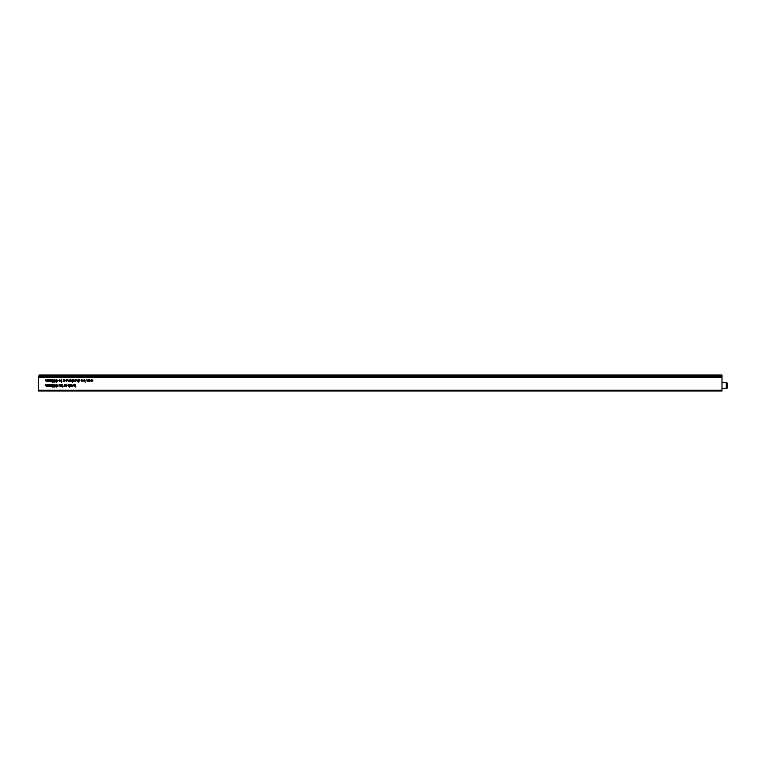 <?xml version="1.0" encoding="UTF-8"?>
<svg xmlns="http://www.w3.org/2000/svg" width="766" height="766" viewBox="0 0 766 766"><rect width="100%" height="100%" fill="white"/><g stroke="black" fill="none" stroke-linecap="round" stroke-linejoin="round"><path stroke-width="1.15" d="M76.906 380.941L77.988 380.817L78.247 379.668L78.247 382.224L78.027 381.142L77.337 381.525L76.648 380.597L76.878 379.668L76.878 380.52M88.971 381.152L88.741 379.668L90.666 380.587L89.708 381.525L88.971 381.152M84.94 380.003L85.16 382.224L84.94 381.162L84.193 381.525L83.245 380.578L84.203 379.639L84.94 380.003M79.654 381.047L78.735 381.267L79.434 381.056L78.697 380.166L79.233 379.639L79.654 381.047M53.428 385.786L53.17 387.031L52.145 387.031L52.998 386.782L52.05 385.355L52.921 384.475L53.687 385.174L52.911 384.733L52.28 385.365L53.428 385.786M56.694 387.098L55.861 385.269L56.713 384.475L57.555 385.241L56.694 387.098M60.236 384.542L60.466 386.361L60.236 384.542M59.758 385.911L58.829 386.131L59.537 385.92L58.8 385.03L59.336 384.503L59.758 385.911M71.851 384.542L72.081 386.361L71.209 386.332L71.851 384.542M69.294 384.877L69.514 387.098L69.294 386.035L68.547 386.39L67.599 385.451L68.557 384.503L69.294 384.877M64.622 384.542L64.851 386.361L63.98 386.332L64.622 384.542M76.207 380.578L75.26 381.525L74.321 380.578L75.26 379.639L76.207 380.578M72.942 381.487L72.617 382.224L72.081 381.487L72.397 379.668L72.942 381.487M69.227 379.668L69.457 381.487L68.538 381.525L67.858 379.668L68.576 381.296L69.227 379.668M63.473 381.133L63.252 379.668L65.167 380.587L64.21 381.525L63.473 381.133M51.408 379.668L51.638 381.487L49.531 381.525L48.919 380.654L49.139 379.668L49.57 381.296L50.384 379.668L50.824 381.296L51.408 379.668M75.623 384.542L75.853 387.098L75.623 385.614L74.474 386.361L75.441 385.499L74.379 384.542L75.623 385.375L75.623 384.542M56.694 382.224L55.861 380.396L56.713 379.601L57.555 380.376L56.694 382.224M61.874 381.487L61.548 382.224L61.012 381.487L61.328 379.668L61.874 381.487M721.993 375.043L39.009 375.043L721.993 375.043L721.993 376.7L38.3 376.7L38.3 390.239L721.993 390.239L721.993 390.957L38.3 390.957L38.3 390.239M721.993 376.7L721.993 390.239M48.181 384.542L48.402 386.361L46.305 386.39L45.682 385.528L45.912 384.542L46.343 386.169L47.157 384.542L47.588 386.169L48.181 384.542M60.686 380.578L59.748 381.525L58.8 380.578L59.748 379.639L60.686 380.578M54.29 381.583L55.535 381.583L54.798 382.224L54.07 381.573L53.936 380.405L54.798 379.601L55.631 380.338L54.798 379.859L54.166 380.386L54.932 380.913L54.29 381.583M48.181 379.668L48.402 381.487L46.305 381.525L45.682 380.654L45.912 379.668L46.343 381.296L47.157 379.668L47.588 381.296L48.181 379.668M53.428 380.913L53.17 382.157L52.145 382.157L52.998 381.908L52.05 380.482L52.921 379.601L53.687 380.309L52.911 379.859L52.28 380.491L53.428 380.913M67.178 380.53L66.518 379.859L65.646 380.137L66.489 379.639L67.408 380.578L66.479 381.525L65.55 380.53L67.178 380.53M71.535 380.53L70.865 379.859L69.993 380.137L70.836 379.639L71.755 380.578L70.836 381.525L69.898 380.53L71.535 380.53M73.708 379.668L73.929 381.487L73.268 381.525L73.708 379.668M65.522 386.026L65.292 384.542L67.217 385.451L66.259 386.39L65.522 386.026M70.185 386.141L71.152 386.361L69.773 386.361L70.836 384.762L69.802 384.542L71.248 384.542L70.185 386.141M73.335 384.503L74.158 386.361L73.335 384.733L72.521 386.361L73.335 384.503M62.573 384.877L62.802 387.098L62.573 386.035L61.835 386.39L60.878 385.451L61.835 384.503L62.573 384.877M54.29 386.447L55.535 386.457L54.798 387.098L54.07 386.447L53.936 385.279L54.798 384.475L55.631 385.212L54.798 384.733L54.166 385.26L54.932 385.786L54.29 386.447M51.408 384.542L51.638 386.361L49.531 386.39L48.919 385.528L49.139 384.542L49.57 386.169L50.384 384.542L50.824 386.169L51.408 384.542M82.632 380.53L81.972 379.859L81.1 380.137L81.943 379.639L82.862 380.578L81.933 381.525L81.004 380.53L82.632 380.53M88.004 379.668L88.234 381.487L87.314 381.525L86.635 379.668L87.353 381.296L88.004 379.668M92.906 380.568L91.882 381.525L91.049 381.095L92.676 380.587L91.049 380.051L91.901 379.639L92.906 380.568M721.993 377.408L38.3 377.408M66.249 386.169L66.987 385.451L66.259 384.733L65.522 385.442L66.249 386.169M61.845 384.733L61.108 385.451L61.835 386.169L62.573 385.451L61.845 384.733M68.557 384.733L67.82 385.451L68.557 386.169L69.294 385.451L68.557 384.733M64.21 381.296L64.947 380.578L64.21 379.859L63.473 380.578L64.21 381.296M89.699 381.296L90.436 380.578L89.708 379.859L88.971 380.578L89.699 381.296M84.203 379.859L83.465 380.578L84.203 381.296L84.94 380.578L84.203 379.859M75.26 381.296L75.978 380.568L75.26 379.859L74.541 380.568L75.26 381.296M59.748 381.296L60.466 380.568L59.748 379.859L59.03 380.568L59.748 381.296M56.694 385.786L57.326 385.241L56.703 384.733L56.081 385.26L56.694 385.786M56.694 380.913L57.326 380.367L56.703 379.859L56.081 380.386L56.694 380.913M65.771 380.75L66.47 381.296L67.159 380.75L65.771 380.75M70.127 380.75L70.826 381.296L71.506 380.75L70.127 380.75M81.225 380.75L81.924 381.296L82.613 380.75L81.225 380.75M56.703 386.84L57.201 386.457L56.694 386.045L56.205 386.457L56.703 386.84M56.703 381.966L57.201 381.583L56.694 381.171L56.205 381.583L56.703 381.966M39.009 375.043L39.009 376.7M721.993 375.493L39.009 375.493M721.993 376.192L39.009 376.192M727.7 384.149L727.7 387.002A1.427 1.427 0 0 1 726.273 388.419L726.273 382.722A1.427 1.427 0 0 1 727.7 384.149M721.993 388.419L726.273 388.419M721.993 382.722L726.273 382.722M727.7 386.639L727.7 385.576"/></g></svg>
